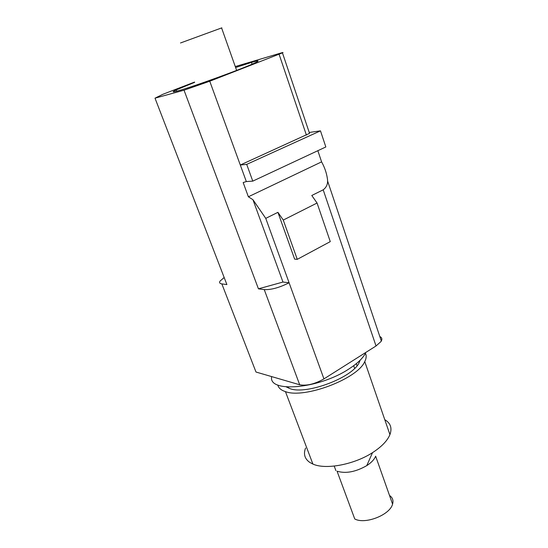 <?xml version="1.0" encoding="UTF-8"?>
<svg xmlns="http://www.w3.org/2000/svg" width="548" height="548" viewBox="0 0 548 548"><rect width="100%" height="100%" fill="white"/><g stroke="black" fill="none" stroke-linecap="round" stroke-linejoin="round"><path stroke-width="0.82" d="M252.772 181.128L325.834 146.96L320.477 130.849L246.703 164.373L252.772 181.128L246.333 181.559L243.168 182.553L248.374 196.78L321.594 161.866L317.847 150.7M321.594 161.866C324.594 167.256 326.519 172.805 327.368 178.511C328.197 183.347 326.807 187.115 323.197 189.814L311.785 195.485L317.066 203.02L330.273 241.62L297.263 259.341L294.646 259.142L277.918 212.329L265.759 218.371L289.097 282.768L282.974 282.049L258.437 288.83L184.032 90.194L155.009 98.167L162.914 94.277L194.574 82.077M297.263 259.341L283.268 220.07L277.918 212.329M221.858 27.838L180.498 42.977M379.812 336.527C382.004 337.582 382.422 339.233 381.065 341.473L376.031 345.98L323.943 378.901L289.097 282.768C279.446 287.638 271.164 289.919 264.246 289.611L258.437 288.83M235.27 66.555L281.446 52.868C283.015 52.416 283.412 52.389 282.652 52.786L209.754 81.227L184.032 90.194M235.606 67.507L251.477 62.417C258.725 60.321 260.019 60.41 255.375 62.684C244.846 67.959 192.437 87.036 177.942 90.865C172.147 92.434 171.586 92.112 176.257 89.899L194.67 82.323M365.838 352.426L365.317 353.487C362.632 358.481 357.173 363.632 348.925 368.955C318.641 389.107 268.041 393.08 271.664 376.599M320.477 130.849L309.23 132.465M246.333 181.559L209.754 81.227M248.374 196.78L252.957 199.725L282.974 282.049M224.166 277.507L220.063 281.083C219.097 282.624 219.7 283.569 221.851 283.898L226.893 284.576L155.009 98.167M221.851 283.898L255.991 372.03L299.694 384.771C306.722 386.025 314.805 384.073 323.943 378.901M246.703 164.373L240.298 165.01L309.531 133.363L282.453 52.882M309.243 132.513L309.531 133.363M252.957 199.725L265.759 218.371M317.066 203.02L283.268 220.07M360.111 360.228L359.283 362.324C353.33 377.243 306.846 395.019 290.145 388.69L286.33 386.936M365.167 352.844C366.639 355.31 366.468 358.296 364.653 361.796C357.351 378.908 304.236 398.958 285.446 391.621C281.069 390.21 278.528 388.005 277.815 385.011M384.778 419.686C390.573 423.097 392.293 428.07 389.923 434.612C387.559 440.393 382.237 446.093 373.962 451.703C355.577 464.307 325.957 470.109 312.894 464.06L309.791 462.423C304.674 458.82 303.263 454.032 305.579 448.045M389.512 495.454C392.621 497.591 393.635 500.502 392.546 504.201C389.895 514.976 365.064 524.696 354.755 518.963L337.054 471.191C345.72 473.821 355.625 471.965 366.763 465.629L372.537 452.627M375.586 456.313C374.27 459.546 371.325 462.656 366.763 465.629M376.031 345.98L323.197 189.814M279.096 54.273L306.394 135.082M252.087 64.171L251.477 62.417M299.694 384.771L264.246 289.611M356.33 363.639L357.049 365.721M312.894 464.06L285.446 391.621M354.625 368.393L353.679 365.694M365.317 353.487L365.112 352.885M327.519 180.765L381.326 341.034M288.693 388.176L288.275 387.073M335.903 470.636L334.212 466.081M176.668 91.208L176.189 89.934M364.763 361.591L389.923 434.612M236.64 70.418L221.591 27.927M375.64 456.169L392.574 504.119"/></g></svg>
